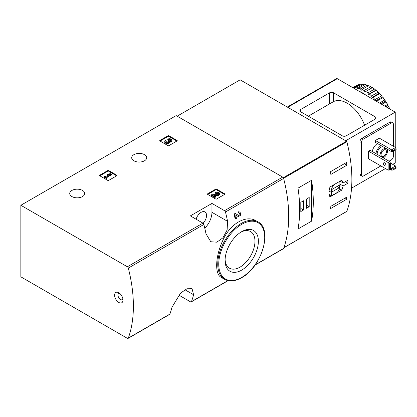 <?xml version="1.0" encoding="UTF-8"?>
<svg xmlns="http://www.w3.org/2000/svg" width="417" height="417" viewBox="0 0 417 417"><rect width="100%" height="100%" fill="white"/><g stroke="black" fill="none" stroke-linecap="round" stroke-linejoin="round"><path stroke-width="0.63" d="M178.737 295.048L190.533 301.856A1.413 0.818 -120 0 0 191.236 301.929A1.413 0.818 -120 0 0 191.476 301.627A131.454 75.894 -120 0 0 193.592 294.736L192.065 288.694L186.967 288.762L180.608 293.062L172.002 307.204A131.454 75.894 60 0 1 169.886 314.09A1.413 0.818 60 0 1 169.651 314.392L128.071 338.396A1.413 0.818 -120 0 0 128.311 338.093A131.454 75.894 -120 0 0 128.311 268.095A1.413 0.818 -120 0 0 127.362 266.771L20.85 205.279L176.167 115.603L282.684 177.1A1.413 0.818 -120 0 1 283.628 178.424A131.454 75.894 -120 0 1 283.628 248.423A1.413 0.818 -120 0 1 283.388 248.725L254.99 265.118M20.85 205.279L20.85 276.831L127.362 338.328A1.413 0.818 -120 0 0 128.071 338.396M235.777 215.057L237.643 216.22M235.641 218.852A132.298 76.384 60 0 0 234.735 214.38L234.114 214.02A131.454 75.894 60 0 1 235.026 218.498L235.641 218.852L236.439 218.393A132.298 76.384 -120 0 0 235.767 215.026L238.263 216.574M234.114 214.02L235.214 213.384L238.701 215.526L239.666 213.108L238.326 212.769A131.454 75.894 60 0 0 238.102 211.721L240.072 212.044L240.724 215.162L238.3 216.6M256.215 220.869C246.139 214.5 230.148 223.752 222.975 240.088C215.297 256.21 214.562 274.162 221.177 277.352L224.622 279.343A33.214 19.177 -60 0 1 224.622 240.984A33.214 19.177 -60 0 1 257.842 221.808L256.215 220.869M227.573 221.338A131.454 75.894 -120 0 0 225.456 212.008A1.413 0.818 -120 0 0 224.513 210.684L211.951 203.428L190.361 215.891L202.923 223.147A1.413 0.818 60 0 1 203.871 224.471A131.454 75.894 60 0 1 205.988 233.801L210.783 241.735L216.798 242.194L222.975 237.789L227.119 229.981L227.573 221.338L211.951 212.316L211.951 203.428M207.551 194.312A0.563 0.328 180 0 1 207.551 193.853L207.551 194.312L215.745 199.045A0.563 0.328 180 0 0 216.548 199.045L224.742 194.312A0.563 0.328 180 0 0 224.742 193.853L216.548 189.12L216.548 189.813A0.563 0.328 0 0 0 215.745 189.813L207.749 194.426M216.548 189.12A0.563 0.328 180 0 0 215.745 189.12L207.551 193.853M99.647 175.708A0.563 0.328 180 0 1 99.647 175.249L99.647 175.708L107.841 180.441A0.563 0.328 180 0 0 108.644 180.441L116.838 175.708A0.563 0.328 180 0 0 116.838 175.249L108.644 170.517L108.644 171.21A0.563 0.328 0 0 0 107.841 171.21L99.845 175.823M108.644 170.517A0.563 0.328 180 0 0 107.841 170.517L99.647 175.249M159.878 140.936A0.563 0.328 180 0 1 159.878 140.477L159.878 140.936L168.072 145.669A0.563 0.328 180 0 0 168.869 145.669L177.069 140.936A0.563 0.328 180 0 0 177.069 140.477L168.869 135.744L168.869 136.437A0.563 0.328 0 0 0 168.072 136.437L160.076 141.05M168.869 135.744A0.563 0.328 180 0 0 168.072 135.744L159.878 140.477M133.888 160.785A7.49 4.326 0 0 0 142.056 161.723A7.49 4.326 0 0 0 146.68 157.73A7.49 4.326 0 0 0 139.189 153.404A7.49 4.326 0 0 0 131.694 157.73A7.49 4.326 0 0 0 133.888 160.785M71.922 196.563A7.49 4.326 0 0 0 80.085 197.502A7.49 4.326 0 0 0 84.714 193.504A7.49 4.326 0 0 0 77.218 189.177A7.49 4.326 0 0 0 69.728 193.504A7.49 4.326 0 0 0 71.922 196.563M238.102 211.721L238.722 212.081A132.298 76.384 60 0 1 238.946 213.129M118.798 302.45A5.937 3.43 -120 0 0 122.994 300.026A5.937 3.43 -120 0 0 118.798 292.755A5.937 3.43 -120 0 0 114.602 295.179A5.937 3.43 -120 0 0 118.798 302.45M238.722 212.081L240.072 212.044M234.735 214.38L235.84 213.744M241.73 270.091A23.55 13.599 -60 0 1 225.081 260.479A23.55 13.599 -60 0 1 241.73 231.633A23.55 13.599 -60 0 1 258.384 241.25A23.55 13.599 -60 0 1 241.73 270.091M240.854 232.17A21.131 12.202 -60 0 1 250.586 231.576A21.131 12.202 -60 0 1 253.828 248.506A21.131 12.202 -60 0 1 240.02 267.13A21.131 12.202 -60 0 1 229.454 268.173A21.131 12.202 -60 0 1 225.102 259.447M204.778 228.198A15.267 8.814 120 0 0 211.951 212.316M196.115 219.217A7.631 4.405 -60 0 1 204.971 211.94A7.631 4.405 -60 0 1 203.084 223.257M119.757 293.438A3.534 2.038 -120 0 0 118.73 293.563A3.534 2.038 -120 0 0 118.188 296.393A3.534 2.038 -120 0 0 120.497 299.505A3.534 2.038 -120 0 0 122.264 299.682A3.534 2.038 -120 0 0 122.885 298.853M176.865 141.05L168.869 136.437M169.594 141.53A2.419 1.397 180 0 1 167.113 142.843A2.419 1.397 180 0 1 164.767 141.452L164.767 142.145A2.419 1.397 0 0 0 167.113 143.537A2.419 1.397 0 0 0 169.594 142.218A2.419 1.397 0 0 0 171.877 140.826L171.877 140.133A2.419 1.397 180 0 1 169.594 141.53L169.594 142.218M164.767 141.452A2.419 1.397 180 0 1 165.471 140.461L166.268 140.925L166.268 141.618A1.287 0.745 0 0 0 166.039 141.796M170.6 140.477A1.287 0.745 0 0 0 168.551 140.3L167.754 139.841L167.754 139.148L168.551 139.606A1.287 0.745 180 0 1 169.954 139.445A1.287 0.745 180 0 1 170.751 140.133A1.287 0.745 180 0 1 170.704 140.326A1.126 0.652 180 0 1 168.817 140.618L167.754 140.925L168.02 141.082A1.126 0.652 180 0 1 168.353 141.54A1.126 0.652 180 0 1 167.514 142.171A1.287 0.745 180 0 1 165.893 141.452A1.287 0.745 180 0 1 166.268 140.925M168.181 141.884A1.126 0.652 0 0 0 168.02 141.77L167.754 140.925M168.551 139.606L168.551 140.3M167.754 139.148A2.419 1.397 180 0 1 170.386 138.845A2.419 1.397 180 0 1 171.877 140.133M116.64 175.823L108.644 171.21M111.339 174.15L110.541 173.691L108.665 173.92L107.523 174.577L109.405 174.348L105.642 176.516L104.902 176.089L104.104 176.553L106.382 177.866L107.179 177.407L106.439 176.98L111.339 174.15L111.339 174.843L107.039 177.324M107.179 177.407L107.179 178.101L106.382 178.559L106.382 177.866M104.104 176.553L104.104 177.246L106.382 178.559M107.523 174.577L107.523 175.27L107.883 175.229M224.539 194.426L216.548 189.813M214.302 195.557L217.075 195.599A2.419 1.397 0 0 0 219.55 194.202L219.55 193.509A2.419 1.397 180 0 1 217.075 194.906L217.075 195.599M218.279 193.858A1.287 0.745 0 0 0 216.225 193.676L215.427 193.217L215.427 192.524L216.225 192.982A1.287 0.745 180 0 1 217.627 192.821A1.287 0.745 180 0 1 218.425 193.509A1.287 0.745 180 0 1 217.106 194.254L212.54 194.192L211.44 194.828L214.854 196.798L215.657 196.339L213.071 194.848L217.075 194.906M215.657 196.339L215.657 197.032L214.854 197.491L214.854 196.798M211.44 194.828L211.44 195.521L214.854 197.491M216.225 192.982L216.225 193.676M215.427 192.524A2.419 1.397 180 0 1 218.06 192.221A2.419 1.397 180 0 1 219.55 193.509M343.155 185.951L347.867 183.23A131.454 75.894 -120 0 0 347.867 180.227L343.155 182.948L341.804 180.165L329.993 186.983C328.659 191.2 328.659 194.51 329.993 196.907L341.804 190.089L343.155 185.951L339.881 184.059M346.61 211.445A0.563 0.328 -120 0 0 346.861 211.304A131.454 75.894 -120 0 0 346.861 141.759A0.563 0.328 -120 0 0 346.48 141.227L240.135 79.829L177.168 116.181M346.845 197.064A131.454 75.894 60 0 1 346.491 199.399L330.499 208.63A131.454 75.894 -120 0 0 330.853 206.3L346.845 197.064M330.499 171.7L346.491 162.468A131.454 75.894 60 0 1 346.845 165.215L330.853 174.447A131.454 75.894 -120 0 0 330.499 171.7M311.593 221.146A131.454 75.894 -120 0 0 311.593 180.29L311.593 221.146L298.004 228.996A131.454 75.894 60 0 0 298.004 188.14L311.593 180.29M347.867 183.23L345.266 181.729M343.155 182.948L340.063 181.166M341.804 190.089L339.532 188.776M329.133 194.458L331.484 195.813L336.993 192.633A6.219 3.591 120 0 0 339.881 184.606L339.881 181.275M334.371 184.455A6.219 3.591 120 0 0 331.484 192.482L331.484 195.813M329.076 191.09L331.484 192.482M332.083 191.888L339.282 187.733L339.282 185.195L332.083 189.349L332.083 191.888M337.082 186.467L339.282 187.733M344.645 198.336L346.491 199.399M344.291 163.735L346.845 165.215M300.803 211.565L303.498 210.006L303.498 200.775L300.803 202.334L300.803 211.565M306.5 208.276L309.195 206.717L309.195 197.486L306.5 199.045L306.5 208.276M306.5 205.164L309.195 206.717M300.803 208.453L303.498 210.006M392.95 150.631L391.553 149.823L395.551 147.514L396.15 149.708L392.95 151.553L392.95 150.631L396.15 148.786M391.553 151.668L391.553 149.823L375.363 140.477L375.363 142.322L391.553 151.668L392.95 151.553M395.551 147.514L379.361 138.168L375.363 140.477M392.95 169.099L391.553 168.291L395.551 165.982L396.15 168.171L392.95 170.021L392.95 169.099L396.15 167.248M390.348 169.443L391.553 170.136L392.95 170.021M391.553 170.136L391.553 168.291L390.348 167.598M395.551 165.982L390.348 162.979M333.584 92.814L375.159 116.817A2.825 1.632 180 0 1 375.988 117.969A2.825 1.632 180 0 1 375.159 119.126L346.277 135.801A2.825 1.632 180 0 1 342.279 135.801L300.699 111.798A2.825 1.632 180 0 1 299.875 110.641A2.825 1.632 180 0 1 300.699 109.489L329.586 92.814A2.825 1.632 180 0 1 333.584 92.814L333.584 101.592A27.986 16.159 -120 0 1 364.583 125.23M308.293 116.181L333.584 101.592M395.248 147.342L395.248 112.142L345.677 140.764M395.248 112.142L337.28 78.672A1.413 0.818 -120 0 0 336.576 78.605L287.292 107.054M395.248 150.229L395.248 162.922L392.751 164.366M385.454 168.577L351.552 188.15M393.351 146.247L393.351 124.089A2.825 1.632 120 0 0 392.767 122.791L391.365 121.983A2.825 1.632 120 0 0 389.952 122.124L361.966 138.282A2.825 1.632 120 0 0 359.97 141.744L359.97 174.061A2.825 1.632 120 0 0 360.554 175.354L361.956 176.162A2.825 1.632 120 0 0 363.369 176.021L380.857 165.924M392.767 122.791A2.825 1.632 120 0 0 391.354 122.932L363.369 139.09A2.825 1.632 120 0 0 361.367 142.551L361.367 174.869A2.825 1.632 120 0 0 361.956 176.162M389.051 161.191L391.354 159.862A2.825 1.632 120 0 0 393.351 156.401L393.351 151.324M372.36 151.559A7.136 4.123 -60 0 1 377.51 143.563M389.749 161.598L388.154 162.521L388.154 170.136L368.56 158.825L368.56 151.209L370.16 150.287L389.749 161.598L390.348 162.865L389.551 163.328L368.56 151.209M388.154 170.136L389.551 170.021L389.551 163.328M384.755 162.865A1.84 1.063 60 0 1 385.954 164.486A1.84 1.063 60 0 1 385.673 165.956A1.84 1.063 60 0 1 384.755 165.867A1.84 1.063 60 0 1 383.551 164.246A1.84 1.063 60 0 1 383.833 162.776A1.84 1.063 60 0 1 384.755 162.865M385.099 163.12A1.84 1.063 -120 0 0 386.006 164.689M389.551 170.021L390.348 169.557L390.348 162.865M386.877 148.968A5.301 3.06 -60 0 1 387.502 151.006A5.301 3.06 -60 0 1 383.155 157.788M380.059 156A5.301 3.06 -60 0 1 381.727 150.704A5.301 3.06 -60 0 1 385.834 148.369M386.455 151.611A3.816 2.205 -60 0 1 384.787 155.452A3.816 2.205 -60 0 1 381.847 156.474A3.816 2.205 -60 0 1 381.847 152.069A3.816 2.205 -60 0 1 385.662 149.865A3.816 2.205 -60 0 1 386.455 151.611M377.26 154.384A5.301 3.06 -60 0 1 378.928 149.088A5.301 3.06 -60 0 1 383.035 146.753M375.962 153.633A7.136 4.123 -60 0 1 381.112 145.642M371.964 87.872L370.76 86.71A30.389 17.545 -120 0 0 368.628 85.694L362.029 89.504A30.389 17.545 -120 0 1 364.161 90.52L364.969 91.912L372.381 87.633A29.826 17.217 -120 0 1 375.217 89.556L374.497 89.087L367.903 92.892A30.389 17.545 -120 0 0 365.772 91.448M370.76 86.71L364.161 90.52M367.043 85.104L360.444 88.91A30.389 17.545 -120 0 0 358.38 88.357L364.974 84.547A30.389 17.545 -120 0 1 367.043 85.104L368.211 85.933M363.462 84.312L356.869 88.117A30.389 17.545 -120 0 0 354.924 88.044L361.523 84.234A30.389 17.545 -120 0 1 363.462 84.312L364.521 84.813M353.105 87.81L358.375 84.766A30.389 17.545 -120 0 1 360.132 84.359L353.632 88.112M352.865 87.674L356.368 85.652A30.389 17.545 -120 0 1 357.145 85.245L352.907 87.695M389.593 108.873A30.389 17.545 -120 0 0 388.529 106.538L387.039 107.398M389.77 108.978A29.826 17.217 -120 0 0 388.383 105.939L387.794 105.537L387.497 104.521L384.771 106.09M387.497 104.521A30.389 17.545 -120 0 0 385.98 101.899L381.743 104.344M387.846 104.891A29.826 17.217 -120 0 0 385.834 101.404L385.251 101.128L384.75 99.991L379.475 103.035M384.75 99.991A30.389 17.545 -120 0 0 382.999 97.562L376.494 101.315M385.199 100.419A29.826 17.217 -120 0 0 382.863 97.187L382.295 97.036L381.602 95.827L375.008 99.637A30.389 17.545 -120 0 0 373.069 97.474L379.663 93.663L379.564 93.413L379.032 93.392L378.151 92.157L371.557 95.962A30.389 17.545 -120 0 0 369.488 94.133L376.082 90.322L375.55 90.307L375.217 89.556M381.602 95.827A30.389 17.545 -120 0 0 379.663 93.663M378.151 92.157A30.389 17.545 -120 0 0 376.082 90.322M374.497 89.087A30.389 17.545 -120 0 0 372.365 87.638M388.529 106.538L388.383 105.939M385.98 101.899L385.834 101.404M382.999 97.562L382.863 97.187M382.144 96.291A29.826 17.217 -120 0 0 379.564 93.413M378.782 92.637A29.826 17.217 -120 0 0 376.035 90.197M366.105 95.316A29.685 17.139 -120 0 0 362.566 92.928A29.685 17.139 -120 0 0 359.032 91.234M375.008 99.637L375.196 100.565M371.557 95.962L372.037 97.432L373.069 97.474M367.903 92.892L368.555 94.346L369.488 94.133M360.444 88.91L361.377 90.202L362.029 89.504M356.869 88.117L357.895 89.269L358.38 88.357M354.737 88.753L354.924 88.044M375.55 90.307L368.555 94.346M379.032 93.392L372.037 97.432M382.295 97.036L375.691 100.851M385.251 101.128L380.711 103.75M387.794 105.537L385.803 106.689M191.476 301.627L227.87 280.615M255.194 264.837L283.628 248.423M225.456 212.008L283.628 178.424M128.311 268.095L203.871 224.471M128.311 338.093L169.886 314.09M224.513 210.684L282.684 177.1M127.362 266.771L202.923 223.147M241.73 277.409A32.51 18.77 -60 0 1 221.823 249.085A32.51 18.77 -60 0 1 261.641 226.097A32.51 18.77 -60 0 1 241.73 277.409M193.592 294.736L184.919 289.732M177.069 140.477L177.069 140.936M168.072 135.744L168.072 136.437M168.02 141.082L168.02 141.77M116.838 175.249L116.838 175.708M107.841 170.517L107.841 171.21M224.742 193.853L224.742 194.312M215.745 189.12L215.745 189.813M283.586 178.288L346.861 141.759M283.899 247.656L346.861 211.304M283.299 177.705L346.48 141.227M375.159 119.126L375.159 116.817M300.699 111.798L300.699 109.489M329.586 103.89L329.586 92.814M337.28 78.672L287.709 107.294M363.369 139.09L361.966 138.282M391.354 122.932L389.952 122.124M361.367 142.551L359.97 141.744M361.367 174.869L359.97 174.061M191.236 301.929L228.073 280.662M224.622 279.343C229.433 281.928 235.089 281.392 241.584 277.732C261.631 267.328 273.13 229.027 257.842 221.808M283.868 247.74L346.767 211.424"/></g></svg>
